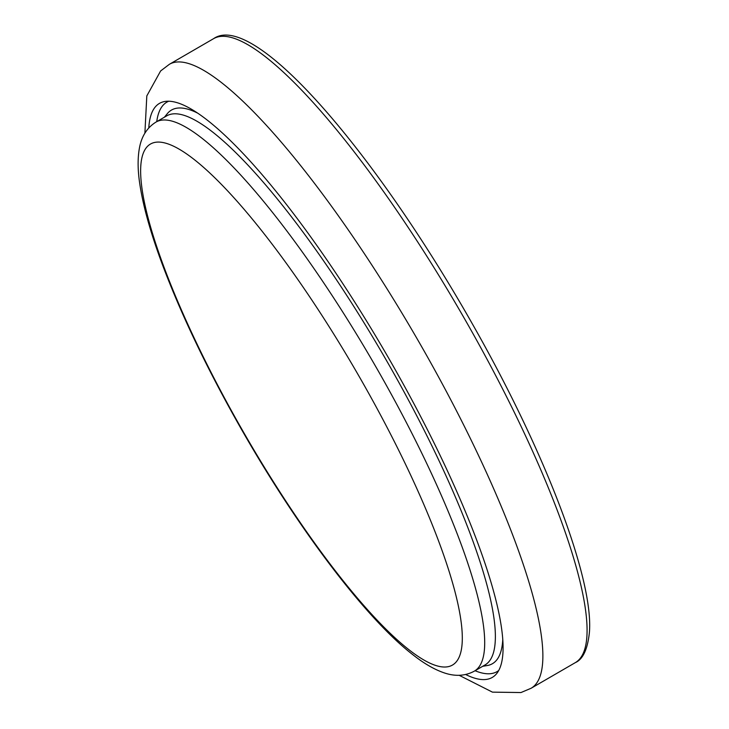 <?xml version="1.0" encoding="UTF-8"?>
<svg xmlns="http://www.w3.org/2000/svg" width="729" height="729" viewBox="0 0 729 729"><rect width="100%" height="100%" fill="white"/><g stroke="black" fill="none" stroke-linecap="round" stroke-linejoin="round"><path stroke-width="1.09" d="M485.022 664.957A317.343 67.451 -120.1 0 0 393.268 372.419A317.343 67.451 -120.1 0 0 166.704 115.865L156.033 122.053A317.343 67.451 59.9 0 1 382.597 378.606A317.343 67.451 59.9 0 1 474.351 671.145L485.022 664.957M197.705 113.159A319.967 68.007 -120.1 0 0 167.333 113.633L164.389 117.214M465.658 674.516A331.768 70.522 -120.1 0 0 496.558 673.742A331.768 70.522 -120.1 0 0 396.33 371.599A331.768 70.522 -120.1 0 0 164.827 101.486A331.768 70.522 -120.1 0 0 148.789 127.921M168.718 101.222A329.144 69.957 -120.1 0 0 156.744 121.643M475.053 670.735A329.144 69.957 -120.1 0 0 498.727 670.489M482.707 666.306L487.273 665.531A319.967 68.007 -120.1 0 0 502.773 639.406M237.517 421.626A301.113 64.006 -120.1 0 0 449.055 666.47A301.113 64.006 -120.1 0 0 365.429 387.482A301.113 64.006 -120.1 0 0 153.892 142.629A301.113 64.006 -120.1 0 0 237.517 421.626M213.597 38.664C253.965 10.334 376.055 152.972 474.615 327.859C545.784 453.602 593.634 579.09 589.433 632.125C587.692 649.12 582.981 659.289 575.318 662.634A360.618 76.654 -120.1 0 0 471.052 330.201A360.618 76.654 -120.1 0 0 213.597 38.664L169.392 64.289A360.618 76.654 59.9 0 1 426.848 355.825A360.618 76.654 59.9 0 1 531.113 688.258L520.962 692.55L492.44 692.14L459.152 675.291M474.351 671.145C465.284 676.038 455.251 676.621 444.243 672.885C434.247 669.477 423.686 663.335 412.541 654.469C364.354 617.217 294.297 523.468 237.098 421.644C206.89 367.881 182.733 317.489 164.626 270.459C151.623 236.515 143.349 207.692 139.795 183.981C137.635 169.903 137.562 157.683 139.567 147.313C141.8 135.904 147.285 127.484 156.033 122.053M531.113 688.258L575.318 662.634M169.392 64.289L160.626 70.959L146.811 95.918L144.889 133.179"/></g></svg>
